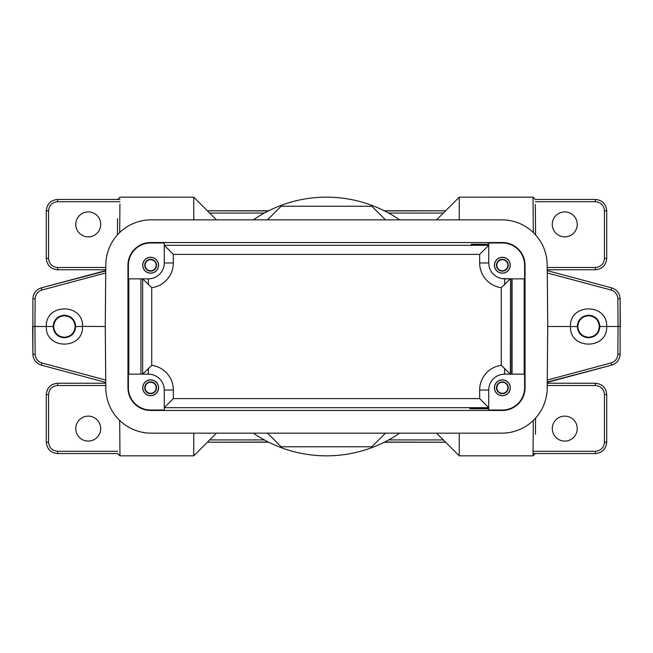 <?xml version="1.0" encoding="UTF-8"?>
<svg xmlns="http://www.w3.org/2000/svg" width="653" height="653" viewBox="0 0 653 653"><rect width="100%" height="100%" fill="white"/><g stroke="black" fill="none" stroke-linecap="round" stroke-linejoin="round"><path stroke-width="0.98" d="M265.11 212.658L265.698 212.339M265.902 212.233L266.783 211.776M268.391 210.943L207.393 210.797L268.701 210.797M119.948 201.72L57.627 201.72C52.134 202.267 49.106 205.287 48.551 210.797L48.551 258.408C49.097 263.902 52.126 266.93 57.627 267.485L105.778 267.485M88.245 236.868A12.48 12.48 0 0 0 100.725 224.387A12.48 12.48 0 0 0 88.245 211.907A12.48 12.48 0 0 0 75.764 224.387A12.48 12.48 0 0 0 88.245 236.868M117.548 218.763L117.409 234.925M105.264 326.5L105.802 388.16A45.384 45.384 0 0 0 151.186 433.151L501.814 433.151A45.384 45.384 0 0 0 547.198 388.16L547.736 326.5L547.198 264.84A45.384 45.384 0 0 0 501.814 219.849L151.186 219.849A45.384 45.384 0 0 0 105.802 264.84L105.264 326.5L82.515 326.386C83.511 303.114 45.343 303 46.322 326.5L46.322 326.614C45.326 349.886 83.494 350 82.515 326.5L75.707 326.5C75.038 333.356 71.275 337.119 64.418 337.789C57.562 337.119 53.799 333.356 53.13 326.5C53.799 319.644 57.562 315.881 64.418 315.211C71.275 315.881 75.038 319.644 75.707 326.5M267.501 219.849L281.116 206.234L371.884 206.234L385.482 219.832M119.679 232.566L119.932 204.095M253.323 219.849A129.343 129.343 0 0 1 399.677 219.849M105.778 385.515L57.627 385.515C52.134 386.062 49.106 389.09 48.551 394.592L48.551 442.203C49.097 447.705 52.126 450.725 57.627 451.28L117.695 451.28M88.245 441.093A12.48 12.48 0 0 0 100.725 428.613A12.48 12.48 0 0 0 88.245 416.132A12.48 12.48 0 0 0 75.764 428.613A12.48 12.48 0 0 0 88.245 441.093M117.72 453.59L119.989 455.835L119.679 420.434M385.499 433.151L371.884 446.766L281.116 446.766L267.501 433.151L382.021 433.151M105.745 382.087L105.745 381.597M105.737 380.895L105.729 380.054L41.89 362.954L41.302 365.125L105.753 382.389M32.65 326.5L32.895 354.261C33.27 359.762 36.07 363.386 41.302 365.125L41.89 362.962C37.711 361.558 35.474 358.66 35.164 354.261L34.919 326.5L32.65 326.5L34.919 326.5L35.164 298.739L32.895 298.739L32.895 354.261C33.279 359.762 36.078 363.378 41.302 365.125C36.103 363.362 33.295 359.738 32.895 354.261L35.164 354.261M64.418 337.25C70.948 336.613 74.532 333.03 75.168 326.5C74.532 319.97 70.948 316.387 64.418 315.75C57.888 316.387 54.305 319.97 53.668 326.5C54.305 333.03 57.888 336.613 64.418 337.25M34.919 326.5L53.13 326.5M105.745 270.938L41.302 287.875C36.07 289.614 33.27 293.238 32.895 298.739C33.303 293.262 36.103 289.638 41.302 287.875C36.078 289.63 33.27 293.246 32.895 298.739M105.745 271.452L105.737 272.138M150.647 242.541A22.692 22.692 0 0 0 127.955 265.232L127.955 387.768A22.692 22.692 0 0 0 150.647 410.459L502.353 410.459A22.692 22.692 0 0 0 525.045 387.768L525.045 265.232A22.692 22.692 0 0 0 502.353 242.541L150.647 242.541L150.647 242.981L164.262 242.981L164.262 245.316L488.738 245.316L488.738 244.834M547.255 270.913L547.255 271.403M547.263 272.105L547.271 272.946L611.11 290.046L611.698 287.875L547.247 270.611M547.255 382.062L611.698 365.125C616.93 363.386 619.73 359.762 620.105 354.261L620.105 298.739C619.73 293.238 616.93 289.614 611.698 287.875L611.11 290.038C615.289 291.442 617.526 294.34 617.836 298.739L618.081 326.5L620.35 326.5L620.105 298.739C619.721 293.238 616.922 289.622 611.698 287.875C616.897 289.638 619.705 293.262 620.105 298.739L617.836 298.739M535.591 234.737L535.329 204.462M535.591 418.075L535.452 434.261M488.738 244.222L471.303 244.222L471.303 244.761L488.738 244.753M489.579 268.056L490.607 270.432L489.579 268.048M492.035 272.652L493.856 274.644M501.577 278.553L510.54 278.847L510.344 374.153L501.267 365.305L501.267 287.695L510.344 278.847L501.569 278.553M511.813 278.847L511.813 374.153M504.622 368.431L504.622 374.153L524.612 374.153L524.612 387.768A22.259 22.259 0 0 1 502.353 410.019L488.738 410.019L488.738 390.037A15.884 15.884 0 0 1 504.622 374.153L501.553 374.455M498.655 375.32L496.06 376.659L498.663 375.312M488.738 408.754L469.866 408.754L469.874 408.272L488.738 408.264M510.54 374.153L510.54 278.847M493.839 274.627L492.019 272.627M469.874 408.272L469.866 408.754M471.303 244.761L471.303 244.222M164.262 407.684L173.339 398.608L479.661 398.608L488.738 407.684L164.262 407.684L164.262 390.037A15.884 15.884 0 0 0 148.378 374.153L128.388 374.153L128.388 387.768A22.259 22.259 0 0 0 150.647 410.019L164.262 410.019L164.262 390.037L164.262 410.019M512.066 278.847L512.066 374.153M504.622 278.847L524.612 278.847L524.612 265.232A22.259 22.259 0 0 0 502.353 242.981L488.738 242.981L488.738 262.963A15.884 15.884 0 0 0 504.622 278.847L504.622 284.569M479.661 254.392L488.738 245.316L488.738 262.963L479.661 262.963L479.661 254.392L173.339 254.392L164.262 245.316L164.262 262.963L164.262 242.981M128.821 374.153L142.656 374.153L142.656 278.847L128.821 278.847L128.821 374.153M148.378 368.431L148.378 374.153L142.656 374.153L151.733 365.305A24.961 24.961 0 0 1 173.339 390.037L173.339 398.608M151.733 365.305L151.733 287.695L142.656 278.847L148.378 278.847L128.388 278.847L128.388 265.232A22.259 22.259 0 0 1 150.647 242.981M140.934 374.153L140.934 278.847M151.733 287.695A24.961 24.961 0 0 0 173.339 262.963L164.262 262.963A15.884 15.884 0 0 1 148.378 278.847L148.378 284.569M150.647 257.29A7.942 7.942 0 0 0 142.705 265.232A7.942 7.942 0 0 0 150.647 273.174A7.942 7.942 0 0 0 158.589 265.232A7.942 7.942 0 0 0 150.647 257.29M150.647 273.076A7.844 7.844 0 0 1 142.803 265.232A7.844 7.844 0 0 1 150.647 257.388A7.844 7.844 0 0 1 158.483 265.232A7.844 7.844 0 0 1 150.647 273.076M144.746 265.232A5.901 5.901 0 0 0 150.647 271.134A5.901 5.901 0 0 0 156.54 265.232A5.901 5.901 0 0 0 150.647 259.331A5.901 5.901 0 0 0 144.746 265.232M156.165 265.232A5.526 5.526 0 0 1 150.647 270.758A5.526 5.526 0 0 1 145.121 265.232A5.526 5.526 0 0 1 150.647 259.714A5.526 5.526 0 0 1 156.165 265.232M150.647 379.826A7.942 7.942 0 0 0 142.705 387.768A7.942 7.942 0 0 0 150.647 395.71A7.942 7.942 0 0 0 158.589 387.768A7.942 7.942 0 0 0 150.647 379.826M142.803 387.768A7.844 7.844 0 0 1 150.647 379.924A7.844 7.844 0 0 1 158.483 387.768A7.844 7.844 0 0 1 150.647 395.612A7.844 7.844 0 0 1 142.803 387.768M144.746 387.768A5.901 5.901 0 0 0 150.647 393.669A5.901 5.901 0 0 0 156.54 387.768A5.901 5.901 0 0 0 150.647 381.866A5.901 5.901 0 0 0 144.746 387.768M156.165 387.768A5.526 5.526 0 0 1 150.647 393.286A5.526 5.526 0 0 1 145.121 387.768A5.526 5.526 0 0 1 150.647 382.242A5.526 5.526 0 0 1 156.165 387.768M524.179 374.153L524.179 278.847M502.353 379.826A7.942 7.942 0 0 0 494.411 387.768A7.942 7.942 0 0 0 502.353 395.71A7.942 7.942 0 0 0 510.295 387.768A7.942 7.942 0 0 0 502.353 379.826M494.517 387.768A7.844 7.844 0 0 1 502.353 379.924A7.844 7.844 0 0 1 510.197 387.768A7.844 7.844 0 0 1 502.353 395.612A7.844 7.844 0 0 1 494.517 387.768M496.46 387.768A5.901 5.901 0 0 0 502.353 393.669A5.901 5.901 0 0 0 508.254 387.768A5.901 5.901 0 0 0 502.353 381.866A5.901 5.901 0 0 0 496.46 387.768M507.879 387.768A5.526 5.526 0 0 1 502.353 393.286A5.526 5.526 0 0 1 496.835 387.768A5.526 5.526 0 0 1 502.353 382.242A5.526 5.526 0 0 1 507.879 387.768M502.353 257.29A7.942 7.942 0 0 0 494.411 265.232A7.942 7.942 0 0 0 502.353 273.174A7.942 7.942 0 0 0 510.295 265.232A7.942 7.942 0 0 0 502.353 257.29M502.353 273.076A7.844 7.844 0 0 1 494.517 265.232A7.844 7.844 0 0 1 502.353 257.388A7.844 7.844 0 0 1 510.197 265.232A7.844 7.844 0 0 1 502.353 273.076M502.353 259.331A5.901 5.901 0 0 0 496.46 265.232A5.901 5.901 0 0 0 502.353 271.134A5.901 5.901 0 0 0 508.254 265.232A5.901 5.901 0 0 0 502.353 259.331M496.835 265.232A5.526 5.526 0 0 1 502.353 259.714A5.526 5.526 0 0 1 507.879 265.232A5.526 5.526 0 0 1 502.353 270.758A5.526 5.526 0 0 1 496.835 265.232M595.373 201.72L595.373 199.451L535.28 199.451L595.373 199.451C602.262 200.12 606.041 203.907 606.719 210.797L604.449 210.797C603.903 205.295 600.874 202.275 595.373 201.72L535.305 201.72M547.222 267.485L595.373 267.485C600.866 266.938 603.894 263.91 604.449 258.408L604.449 210.797M564.755 236.868A12.48 12.48 0 0 0 577.236 224.387A12.48 12.48 0 0 0 564.755 211.907A12.48 12.48 0 0 0 552.275 224.387A12.48 12.48 0 0 0 564.755 236.868M436.555 219.849L459.247 197.157L533.011 197.165L533.321 232.566M443.338 213.066L388.633 213.066M387.89 212.658L386.217 211.776M384.609 210.943L445.607 210.797L384.299 210.797M533.052 451.28L595.373 451.28C600.866 450.733 603.894 447.713 604.449 442.203L604.449 394.592C603.903 389.098 600.874 386.07 595.373 385.515L547.222 385.515M564.755 441.093A12.48 12.48 0 0 0 577.236 428.613A12.48 12.48 0 0 0 564.755 416.132A12.48 12.48 0 0 0 552.275 428.613A12.48 12.48 0 0 0 564.755 441.093M384.299 442.203L445.607 442.203L384.609 442.057M386.217 441.224L388.641 439.934L443.338 439.934M399.677 433.151A129.343 129.343 0 0 1 253.323 433.151M209.662 439.934L264.367 439.934M265.11 440.342L266.783 441.224M268.391 442.057L207.393 442.203L268.701 442.203M216.445 433.151L193.753 455.843L193.753 433.151M533.321 420.434L533.011 455.835L535.28 453.59M459.247 433.151L459.247 455.843L533.011 455.843M547.255 381.548L547.263 380.862M620.35 326.5L618.081 326.5L617.836 354.261L620.105 354.261C619.697 359.738 616.897 363.362 611.698 365.125C616.922 363.37 619.73 359.754 620.105 354.261M588.582 315.75C582.052 316.387 578.468 319.97 577.832 326.5C578.468 333.03 582.052 336.613 588.582 337.25C595.112 336.613 598.695 333.03 599.332 326.5C598.695 319.97 595.112 316.387 588.582 315.75M588.582 337.789C581.725 337.119 577.962 333.356 577.293 326.5C577.962 319.644 581.725 315.881 588.582 315.211C595.438 315.881 599.201 319.644 599.87 326.5C599.201 333.356 595.438 337.119 588.582 337.789M577.293 326.5L570.485 326.614C569.489 349.886 607.657 350 606.678 326.5L606.678 326.386C607.674 303.114 569.506 303 570.485 326.5L547.736 326.5M618.081 326.5L599.87 326.5M459.247 197.157L459.247 219.849M119.972 199.451L57.627 199.451C50.738 200.12 46.959 203.907 46.281 210.797L46.281 258.408L48.551 258.408M193.753 219.849L193.753 197.157L119.989 197.165L117.72 199.41M57.627 201.72L57.627 199.451L117.72 199.451M264.359 213.066L209.662 213.066M57.627 269.754C50.771 269.052 46.983 265.265 46.281 258.408C46.959 265.298 50.738 269.077 57.627 269.754L105.753 269.754L57.627 269.754L57.627 267.485M105.606 270.644L41.302 287.875L41.89 290.046L105.729 272.946M41.89 290.046C37.703 291.45 35.466 294.348 35.164 298.739M502.353 410.459L502.353 410.019M150.647 410.019L150.647 410.459M502.353 242.981L502.353 242.541M501.267 365.305A24.961 24.961 0 0 0 479.661 390.037L479.661 398.608M173.339 254.392L173.339 262.963M479.661 262.963A24.961 24.961 0 0 0 501.267 287.695M488.738 390.037L479.661 390.037M173.339 390.037L164.262 390.037M128.388 265.232L127.955 265.232M127.955 387.768L128.388 387.768M525.045 265.232L524.612 265.232M524.612 387.768L525.045 387.768M604.449 258.408L606.719 258.408L606.719 210.797C606.017 203.932 602.229 200.153 595.373 199.451M595.373 269.754C602.262 269.077 606.041 265.298 606.719 258.408C606.008 265.265 602.229 269.052 595.373 269.754L547.247 269.754L595.373 269.754L595.373 267.485M595.373 385.515L595.373 383.246C602.262 383.923 606.041 387.702 606.719 394.592L604.449 394.592M547.247 383.246L595.373 383.246L547.247 383.246M595.373 383.246C602.229 383.948 606.017 387.735 606.719 394.592L606.719 442.203C606.041 449.093 602.262 452.88 595.373 453.549L535.28 453.549M533.036 453.549L595.373 453.549L595.373 451.28M604.449 442.203L606.719 442.203C606.008 449.068 602.229 452.847 595.373 453.549M547.247 382.389L611.698 365.125L611.11 362.954L547.271 380.054M547.394 382.356L611.698 365.125L611.11 362.954C615.297 361.55 617.534 358.652 617.836 354.261M48.551 442.203L46.281 442.203C46.959 449.093 50.738 452.88 57.627 453.549L117.72 453.549L57.627 453.549L57.627 451.28M48.551 394.592L46.281 394.592L46.281 442.203C46.983 449.068 50.771 452.847 57.627 453.549M57.627 383.246C50.738 383.923 46.959 387.702 46.281 394.592C46.992 387.735 50.771 383.948 57.627 383.246L105.753 383.246L57.627 383.246L57.627 385.515M48.551 210.797L46.281 210.797C46.992 203.932 50.771 200.153 57.627 199.451M533.011 197.165L535.28 199.41M119.989 455.843L193.753 455.843M436.555 433.151L459.247 455.843M216.445 219.849L193.753 197.157"/></g></svg>
